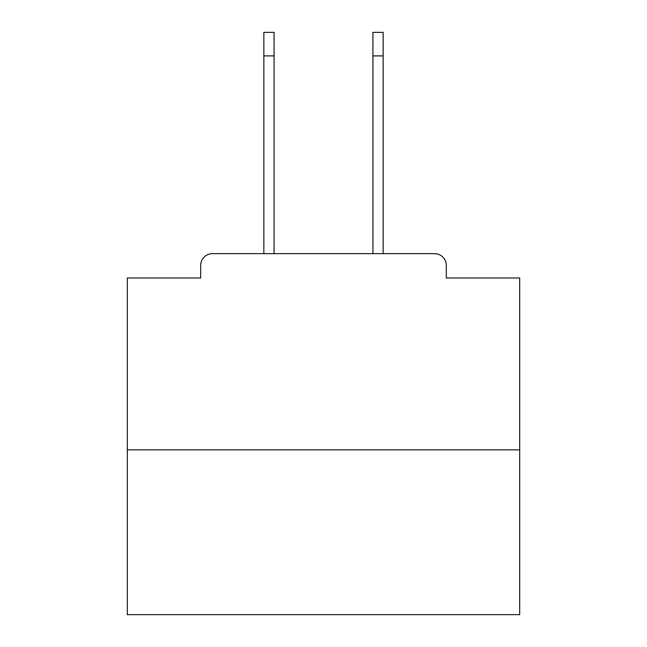 <?xml version="1.0" encoding="UTF-8"?>
<svg xmlns="http://www.w3.org/2000/svg" width="647" height="647" viewBox="0 0 647 647"><rect width="100%" height="100%" fill="white"/><g stroke="black" fill="none" stroke-linecap="round" stroke-linejoin="round"><path stroke-width="0.97" d="M446.317 277.984L446.317 265.424L446.317 277.984L519.695 277.984L519.695 614.65L127.305 614.65L127.305 277.984L200.683 277.984L200.683 265.424L200.683 277.984M519.695 449.851L127.305 449.851M446.317 265.424A11.775 11.775 0 0 0 434.541 253.656L212.459 253.656A11.775 11.775 0 0 0 200.683 265.424M434.541 253.656L384.714 253.656M262.286 253.656L212.459 253.656M263.855 55.893L263.855 32.35L274.061 32.35L274.061 55.893L263.855 55.893L263.855 253.656M274.061 253.656L274.061 55.893M372.939 253.656L372.939 32.35L383.145 32.35L383.145 55.893L372.939 55.893M383.145 253.656L383.145 55.893"/></g></svg>
